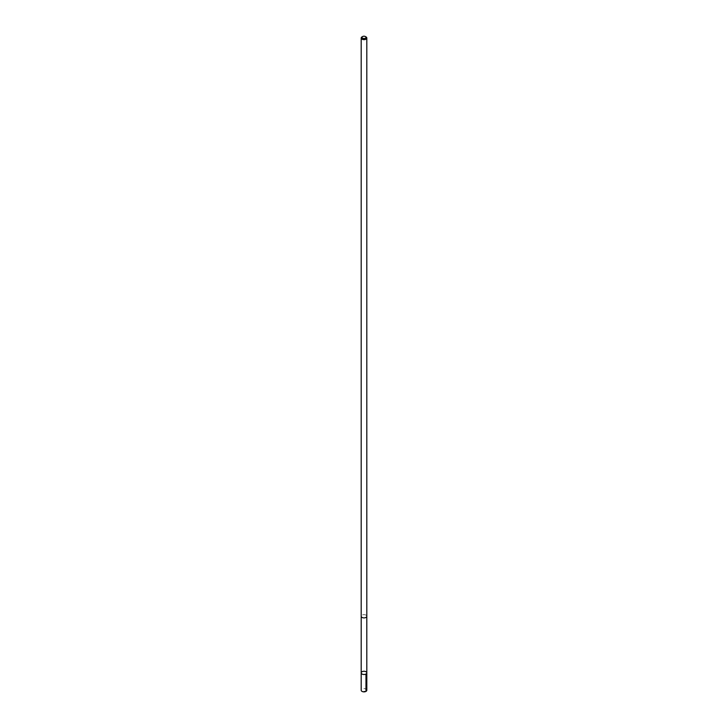 <?xml version="1.0" encoding="UTF-8"?>
<svg xmlns="http://www.w3.org/2000/svg" width="728" height="728" viewBox="0 0 728 728"><rect width="100%" height="100%" fill="white"/><g stroke="black" fill="none" stroke-linecap="round" stroke-linejoin="round"><path stroke-width="0.55" stroke-dasharray="3.64 2.73" d="M366.803 690.244A2.803 1.62 0 0 0 365.52 688.879A2.803 1.62 0 0 0 362.662 688.815A2.803 1.62 0 0 0 361.197 690.244M362.48 617.626A2.794 1.62 0 0 0 365.338 617.69A2.794 1.62 0 0 0 366.794 616.27A2.794 1.62 0 0 0 365.52 614.914A2.794 1.62 0 0 0 362.662 614.851A2.794 1.62 0 0 0 361.206 616.27A2.794 1.62 0 0 0 362.48 617.626M361.197 672.881A2.803 1.62 180 0 1 364 671.261A2.803 1.62 180 0 1 366.803 672.881M366.803 616.27A2.803 1.62 0 0 0 365.52 614.914A2.803 1.62 0 0 0 362.662 614.851A2.803 1.62 0 0 0 361.197 616.27M365.984 36.882A2.803 1.62 0 0 0 365.52 36.664A2.803 1.62 0 0 0 362.016 36.882M365.984 691.382L364 691.19"/><path stroke-width="1.09" d="M362.48 674.237A2.803 1.62 180 0 1 361.197 672.881A2.803 1.62 180 0 1 364 671.261A2.803 1.62 180 0 1 366.803 672.881A2.803 1.62 180 0 1 365.338 674.301A2.803 1.62 180 0 1 362.48 674.237A2.803 1.62 180 0 1 361.197 672.881L361.197 690.244A2.803 1.62 0 0 0 362.48 691.6A2.803 1.62 0 0 0 365.338 691.664A2.803 1.62 0 0 0 366.803 690.244L366.803 672.881A2.803 1.62 180 0 1 365.338 674.301A2.803 1.62 180 0 1 362.48 674.237M362.589 36.555L362.016 36.882A2.803 1.62 0 0 0 361.197 38.029L361.197 616.27A2.803 1.62 0 0 0 364 617.89A2.803 1.62 0 0 0 366.803 616.27L366.803 38.029A2.803 1.62 0 0 0 365.984 36.882L365.411 36.555A1.993 1.156 0 0 0 365.083 36.4A1.993 1.156 0 0 0 362.589 36.555A1.993 1.156 0 0 0 362.589 38.184A1.993 1.156 0 0 0 365.411 38.184A1.993 1.156 0 0 0 365.411 36.555M361.197 38.029A2.803 1.62 0 0 0 364 39.649A2.803 1.62 0 0 0 366.803 38.029M365.984 674.028L365.984 691.382M361.206 616.37L361.197 672.881M366.794 616.37L366.803 672.881"/></g></svg>
